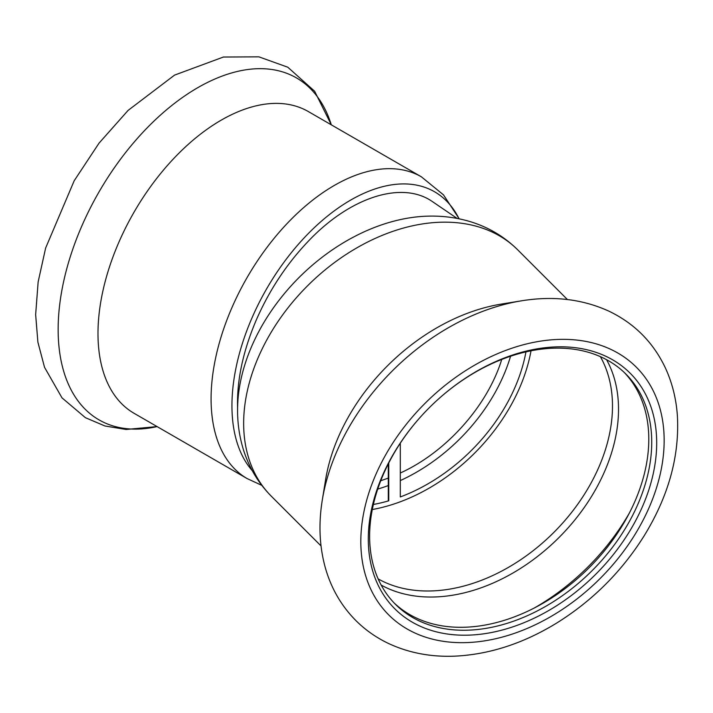 <?xml version="1.0" encoding="UTF-8"?>
<svg xmlns="http://www.w3.org/2000/svg" width="713" height="713" viewBox="0 0 713 713"><rect width="100%" height="100%" fill="white"/><g stroke="black" fill="none" stroke-linecap="round" stroke-linejoin="round"><path stroke-width="1.07" d="M431.597 201.048C400.929 180.487 348.746 197.706 307.036 242.572C286.109 264.826 269.256 290.494 256.466 319.567C243.008 351.063 236.716 380.537 237.589 407.97M380.742 480.749L388.3 478.102M400.305 473.022C446.908 451.775 487.585 405.447 501.747 359.441M252.277 470.669A167.876 96.923 -60 0 1 293.079 250.53A167.876 96.923 -60 0 1 459.092 218.82M421.401 176.833A174.222 100.586 -60 0 0 247.17 277.419A174.222 100.586 -60 0 0 247.17 478.601L134.071 413.299A174.222 100.586 -60 0 1 134.071 212.126A174.222 100.586 -60 0 1 308.292 111.54L421.401 176.833L443.495 194.872L459.19 218.838M388.3 463.851L388.3 500.357L388.754 500.811L388.754 462.96M525.944 351.892A154.258 109.08 135 0 1 400.305 496.952L400.305 443.165M372.293 509.537A160.158 113.251 135 0 0 531.016 350.814M373.38 504.465A154.258 109.08 135 0 0 388.754 500.811M394.048 602.877A162.885 115.176 135 0 0 589.17 567.682A162.885 115.176 135 0 0 624.356 372.56M510.677 356.197A162.885 115.176 135 0 0 385.412 469.814A162.885 115.176 135 0 0 395.501 604.366A162.885 115.176 135 0 0 592.12 570.632A162.885 115.176 135 0 0 625.854 374.022A162.885 115.176 135 0 0 510.677 356.197M377.73 489.082A154.258 109.08 135 0 0 388.3 485.553M400.305 480.58A154.258 109.08 135 0 0 510.561 356.242M271.332 496.239A174.222 123.197 135 0 1 260.539 352.32A174.222 123.197 135 0 1 394.53 230.789A174.222 123.197 135 0 1 517.727 249.853C504.055 236.342 487.87 226.832 469.163 221.324C456.133 217.536 442.621 215.807 428.638 216.128A167.876 118.706 135 0 0 382.961 224.408A167.876 118.706 135 0 0 237.607 407.15C237.286 421.142 239.024 434.645 242.812 447.675C248.32 466.382 257.821 482.576 271.332 496.239L321.028 545.926M521.622 300.797L501.462 304.068A174.222 123.197 135 0 0 474.501 310.761A174.222 123.197 135 0 0 325.556 479.974L322.285 500.134C318.479 523.494 319.397 545.677 325.03 566.683C330.814 587.779 341.179 605.818 356.108 620.791C365.671 630.256 376.624 637.885 388.977 643.687C409.084 652.965 431.053 657.128 454.885 656.156C489.207 654.481 522.887 643.607 555.926 623.519C591.942 601.219 621.264 572.129 643.884 536.247C668.562 496.248 679.721 455.91 677.35 415.242C676.138 398.638 672.261 383.131 665.737 368.71C653.678 342.766 634.775 323.604 609.018 311.216C582.574 299.112 553.44 295.637 521.622 300.797A197.43 139.605 135 0 0 491.079 308.39A197.43 139.605 135 0 0 322.285 500.134M512.495 355.056A166.512 117.743 135 0 0 387.614 600.613A166.512 117.743 135 0 0 637.377 517.362A166.512 117.743 135 0 0 512.495 355.056M331.304 124.82L314.638 91.246L287.785 67.209L258.899 56.844L223.419 57.031L174.551 75.115L128.082 110.417L99.036 143.153L74.197 180.746L45.632 248.044L38.137 281.947L35.65 314.629L37.887 342.124L44.527 367.311L62.022 397.881L85.408 417.684L104.936 425.982L126.13 429.476L157.083 426.588A197.43 113.991 -60 0 1 99.036 191.895A197.43 113.991 -60 0 1 331.295 124.811M534.42 607.939A186.654 131.985 135 0 0 629.419 512.941M381.17 585.07A162.617 114.989 135 0 0 559.001 537.513A162.617 114.989 135 0 0 606.558 359.682M378.14 578.885A160.158 113.251 135 0 0 553.867 532.379A160.158 113.251 135 0 0 600.373 356.652M512.495 348.015A175.131 123.839 135 0 0 381.143 606.291A175.131 123.839 135 0 0 643.839 518.725A175.131 123.839 135 0 0 512.495 348.015M457.149 218.436L431.597 201.039M247.17 478.601L261.796 485.348M517.727 249.853L567.414 299.54"/></g></svg>
